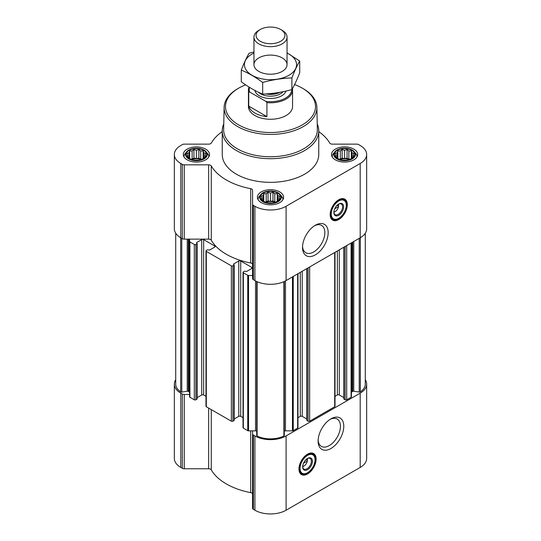 <?xml version="1.0" encoding="UTF-8"?>
<svg xmlns="http://www.w3.org/2000/svg" width="541" height="541" viewBox="0 0 541 541"><rect width="100%" height="100%" fill="white"/><g stroke="black" fill="none" stroke-linecap="round" stroke-linejoin="round"><path stroke-width="0.81" d="M314.483 225.759A15.777 9.109 -60 0 1 321.57 225.414A15.777 9.109 -60 0 1 323.985 238.054A15.777 9.109 -60 0 1 313.679 251.964A15.777 9.109 -60 0 1 305.787 252.742A15.777 9.109 -60 0 1 302.547 246.432M307.126 458.7A4.768 2.752 -60 0 1 307.315 459.241L305.232 460.445M205.634 156.221L203.159 158.689L200.691 159.541L198.878 160.116L193.935 160.116L189.654 158.689L187.179 156.221L187.842 155.26L187.179 153.367L188.992 152.785L189.654 150.892L192.123 150.973L193.935 149.465L196.403 150.31L198.878 149.465L200.691 150.973L203.159 150.892L203.822 152.785L205.634 153.367L204.971 155.26L205.634 156.221M203.619 150.317A10.205 5.89 180 0 1 199.047 160.177A10.205 5.89 180 0 1 186.55 152.961A10.205 5.89 180 0 1 203.619 150.317M353.821 156.221L351.346 158.689L348.877 159.541L347.065 160.116L342.122 160.116L337.841 158.689L335.366 156.221L336.029 155.26L335.366 153.367L337.178 152.785L337.841 150.892L340.309 150.973L342.122 149.465L344.597 150.31L347.065 149.465L348.877 150.973L351.346 150.892L352.008 152.785L353.821 153.367L353.158 155.26L353.821 156.221M351.806 150.317A10.205 5.89 180 0 1 347.234 160.177A10.205 5.89 180 0 1 334.737 152.961A10.205 5.89 180 0 1 351.806 150.317M279.724 198.993L277.256 201.468L274.781 202.314L272.975 202.895L268.025 202.895L263.744 201.468L261.276 198.993L261.939 198.033L261.276 196.14L263.082 195.565L263.744 193.671L266.219 193.752L268.025 192.244L270.5 193.09L272.975 192.244L274.781 193.752L277.256 193.671L277.918 195.565L279.724 196.14L279.061 198.033L279.724 198.993M277.716 193.096A10.205 5.89 180 0 1 273.137 202.949A10.205 5.89 180 0 1 260.647 195.741A10.205 5.89 180 0 1 277.716 193.096M338.328 204.282A4.768 2.752 -60 0 1 338.517 204.823L336.428 206.026M243.024 417.693L240.718 416.36L240.718 261.005L251.734 267.369A1.38 0.798 0 0 1 252.14 267.93A1.38 0.798 0 0 1 251.734 268.492L246.568 271.481L244.518 271.197L243.349 271.873A1.102 0.636 0 0 0 243.024 272.319L243.024 427.674A1.102 0.636 0 0 0 243.349 428.127L247.751 430.67A1.102 0.636 0 0 0 248.535 430.852L252.579 430.852L252.579 508.215A2.759 1.589 0 0 0 253.384 509.345L254.899 510.217A22.059 12.734 0 0 0 286.101 510.217L360.191 467.444A22.059 12.734 0 0 0 366.656 458.437L366.656 384.137A22.059 12.734 0 0 0 365.276 379.708M240.718 416.36A1.38 0.798 0 0 0 238.764 416.36L238.764 261.005L233.597 263.994L233.597 264.441L233.597 263.994M234.246 418.971L238.764 416.36M205.979 396.303L203.666 394.971L203.666 239.622L214.689 245.979A1.38 0.798 0 0 1 215.088 246.54A1.38 0.798 0 0 1 214.689 247.109L209.516 250.091L207.474 249.807L206.304 250.483A1.102 0.636 0 0 0 205.979 250.936L205.979 406.284A1.102 0.636 0 0 0 206.304 406.737L231.359 421.202A1.102 0.636 0 0 0 232.914 421.202L234.246 420.303L234.246 264.948L233.597 264.441M203.666 394.971A1.38 0.798 0 0 0 201.719 394.971L201.719 239.622L196.552 242.605L196.552 243.051L196.552 242.605M197.201 397.581L201.719 394.971M222.243 131.591A62.458 36.058 0 0 0 211.267 143.047A2.759 1.589 0 0 1 208.65 144.136L184.271 144.136A2.759 1.589 0 0 0 182.324 144.603L180.809 145.482A22.059 12.734 0 0 0 174.344 154.483L174.344 228.782A22.059 12.734 0 0 0 180.809 237.79L182.324 238.669A2.759 1.589 0 0 0 184.271 239.136L189.58 239.136L189.58 396.817A1.102 0.636 0 0 0 189.905 397.27L194.307 399.813A1.102 0.636 0 0 0 195.869 399.813L197.201 398.913L197.201 243.558L196.552 243.051M243.024 272.319A1.102 0.636 0 0 0 243.349 272.772L247.751 275.315A1.102 0.636 0 0 0 248.535 275.504L252.579 275.504M252.579 264.495A2.759 1.589 0 0 0 250.693 262.98A62.458 36.058 0 0 1 211.267 240.218A2.759 1.589 0 0 0 208.65 239.136L189.58 239.136L189.58 392.786A2.759 1.589 0 0 0 188.775 391.664L188.775 239.136M189.58 241.469A1.102 0.636 0 0 0 189.905 241.915L194.307 244.458A1.102 0.636 0 0 0 195.869 244.458L197.201 243.558M203.666 239.622A1.38 0.798 0 0 0 201.719 239.622M205.979 250.936A1.102 0.636 0 0 0 206.304 251.382L231.359 265.847A1.102 0.636 0 0 0 232.914 265.847L234.246 264.948M240.718 261.005A1.38 0.798 0 0 0 238.764 261.005M175.724 233.218L175.724 384.137A20.68 11.943 0 0 0 180.653 391.873A1.102 0.636 0 0 0 181.776 392.076L187.24 391.231L187.24 239.136M256.752 435.363A1.102 0.636 0 0 0 256.711 435.525A1.102 0.636 0 0 0 257.103 436.012A20.68 11.943 0 0 0 283.897 436.012A1.102 0.636 0 0 0 284.289 435.525A1.102 0.636 0 0 0 284.248 435.363M343.799 247.257L343.799 398.913L345.131 399.813A1.102 0.636 0 0 0 346.693 399.813L351.095 397.27A1.102 0.636 0 0 0 351.42 396.817L351.42 242.855M306.754 268.647L306.754 420.303L308.086 421.202A1.102 0.636 0 0 0 309.641 421.202L334.696 406.737A1.102 0.636 0 0 0 335.021 406.284L335.021 252.322M284.289 431.015A2.759 1.589 0 0 1 285.486 430.852L292.465 430.852A1.102 0.636 0 0 0 293.249 430.67L297.651 428.127A1.102 0.636 0 0 0 297.976 427.674L297.976 273.712M351.42 392.786A2.759 1.589 0 0 1 352.225 391.664L352.691 391.393A1.102 0.636 0 0 1 353.76 391.231L359.224 392.076A1.102 0.636 0 0 0 360.347 391.873A20.68 11.943 0 0 0 365.276 384.137L365.276 233.218M174.344 154.483A22.059 12.734 0 0 0 180.809 163.49L182.324 164.369A2.759 1.589 0 0 0 184.271 164.836L208.65 164.836A2.759 1.589 0 0 1 211.267 165.918A62.458 36.058 0 0 0 250.693 188.681A2.759 1.589 0 0 1 252.579 190.195L252.579 204.268A2.759 1.589 0 0 0 253.384 205.391L254.899 206.27A22.059 12.734 0 0 0 286.101 206.27L360.191 163.49A22.059 12.734 0 0 0 366.656 154.483A22.059 12.734 0 0 0 360.191 145.482L358.676 144.603A2.759 1.589 0 0 0 356.729 144.136L332.35 144.136A2.759 1.589 0 0 1 329.733 143.047A62.458 36.058 0 0 0 318.757 131.591M252.579 204.268L252.579 278.568A2.759 1.589 0 0 0 253.384 279.69L254.899 280.569A22.059 12.734 0 0 0 286.101 280.569L360.191 237.79A22.059 12.734 0 0 0 366.656 228.782L366.656 154.483M338.747 219.551A12.132 7.006 -60 0 1 332.681 220.153A12.132 7.006 -60 0 1 332.681 206.141A12.132 7.006 -60 0 1 344.813 199.135A12.132 7.006 -60 0 1 346.673 208.86A12.132 7.006 -60 0 1 338.747 219.551M315.349 254.852A18.137 10.475 -60 0 1 302.52 247.447A18.137 10.475 -60 0 1 315.349 225.232A18.137 10.475 -60 0 1 328.171 232.637A18.137 10.475 -60 0 1 315.349 254.852M353.855 149.14A13.099 7.56 180 0 1 357.689 154.483A13.099 7.56 180 0 1 344.597 162.05A13.099 7.56 180 0 1 331.498 154.483A13.099 7.56 180 0 1 339.579 147.497A13.099 7.56 180 0 1 353.855 149.14M205.668 149.14A13.099 7.56 180 0 1 209.502 154.483A13.099 7.56 180 0 1 196.403 162.05A13.099 7.56 180 0 1 183.311 154.483A13.099 7.56 180 0 1 191.392 147.497A13.099 7.56 180 0 1 205.668 149.14M279.765 191.913A13.099 7.56 180 0 1 283.599 197.262A13.099 7.56 180 0 1 270.5 204.823A13.099 7.56 180 0 1 257.401 197.262A13.099 7.56 180 0 1 265.489 190.276A13.099 7.56 180 0 1 279.765 191.913M317.236 123.896A48.257 27.862 180 0 1 318.757 130.848L318.757 154.483A48.257 27.862 180 0 1 270.5 182.344A48.257 27.862 180 0 1 222.243 154.483L222.243 130.848A48.257 27.862 180 0 1 223.764 123.896M188.775 391.664L188.309 391.393A1.102 0.636 0 0 0 187.24 391.231M256.711 431.015A2.759 1.589 0 0 0 255.514 430.852L252.579 430.852M297.976 417.693L300.282 416.36L300.282 272.38M306.754 418.971L302.236 416.36A1.38 0.798 0 0 0 300.282 416.36M335.021 396.303L337.334 394.971L337.334 250.99M343.799 397.581L339.281 394.971A1.38 0.798 0 0 0 337.334 394.971M175.724 379.708A22.059 12.734 0 0 0 174.344 384.137A22.059 12.734 0 0 0 180.809 393.145L182.324 394.017A2.759 1.589 0 0 0 184.271 394.484L189.58 394.484M174.344 384.137L174.344 458.437A22.059 12.734 0 0 0 180.809 467.444L182.324 468.317A2.759 1.589 0 0 0 184.271 468.783L208.65 468.783A2.759 1.589 0 0 1 211.267 469.872A62.458 36.058 0 0 0 250.693 492.635A2.759 1.589 0 0 1 252.579 494.143M252.579 433.916A2.759 1.589 0 0 0 253.384 435.045L254.899 435.918A22.059 12.734 0 0 0 286.101 435.918L360.191 393.145A22.059 12.734 0 0 0 366.656 384.137M307.545 473.97A12.132 7.006 -60 0 1 301.479 474.572A12.132 7.006 -60 0 1 301.479 460.56A12.132 7.006 -60 0 1 313.611 453.554A12.132 7.006 -60 0 1 315.471 463.279A12.132 7.006 -60 0 1 307.545 473.97M330.943 448.482A18.137 10.475 -60 0 1 318.115 441.077A18.137 10.475 -60 0 1 330.943 418.856A18.137 10.475 -60 0 1 343.772 426.261A18.137 10.475 -60 0 1 330.943 448.482M294.581 84.579A45.004 25.982 180 0 1 302.324 88.156L302.324 88.156A45.004 25.982 180 0 1 302.324 124.903A45.004 25.982 180 0 1 238.676 124.903A45.004 25.982 180 0 1 238.676 88.156A45.004 25.982 180 0 1 245.675 84.856M292.424 88.65A22.059 12.734 180 0 1 292.559 90.056L292.559 106.53A22.059 12.734 180 0 1 270.5 119.263A22.059 12.734 180 0 1 248.441 106.53L248.441 90.056A22.059 12.734 180 0 1 249.056 87.06M303.298 88.717L302.324 88.156L303.298 88.717A46.384 26.78 180 0 1 316.877 107.321A46.384 26.78 180 0 1 270.5 134.432A46.384 26.78 180 0 1 224.123 107.321A46.384 26.78 180 0 1 237.702 88.717L238.676 88.156M316.877 107.321L317.351 129.367A46.851 27.05 180 0 1 270.5 156.748A46.851 27.05 180 0 1 223.649 129.367L224.123 107.321M318.757 130.848A48.257 27.862 180 0 1 270.5 158.702A48.257 27.862 180 0 1 222.243 130.848M344.509 198.98A12.132 7.006 -60 0 1 346.003 208.792A12.132 7.006 -60 0 1 338.159 219.213A12.132 7.006 -60 0 1 332.39 219.971M334.703 208.826L338.517 206.628A4.768 2.752 -60 0 1 335.237 211.511L335.237 211.511A4.768 2.752 -60 0 1 333.885 211.971M334.257 212.079L335.237 211.511L334.257 212.079A6.147 3.55 -60 0 1 333.885 212.275M338.592 204.126A6.147 3.55 -60 0 1 338.605 204.545L338.517 206.628M338.47 204.18A6.147 3.55 -60 0 1 341.29 204.018A6.147 3.55 -60 0 1 342.23 208.941A6.147 3.55 -60 0 1 338.22 214.364A6.147 3.55 -60 0 1 335.143 214.669A6.147 3.55 -60 0 1 333.878 212.14M338.747 215.277A6.891 3.983 -60 0 1 333.871 212.457A6.891 3.983 -60 0 1 338.747 204.018A6.891 3.983 -60 0 1 343.616 206.831A6.891 3.983 -60 0 1 338.747 215.277M338.747 218.314A10.617 6.127 -60 0 1 336.062 219.288A10.617 6.127 -60 0 1 333.439 206.581A10.617 6.127 -60 0 1 345.76 202.503A10.617 6.127 -60 0 1 338.747 218.314M336.062 219.288L335.454 219.375A11.03 6.37 -60 0 1 332.722 218.909A11.03 6.37 -60 0 1 332.722 206.168A11.03 6.37 -60 0 1 343.751 199.798A11.03 6.37 -60 0 1 345.523 201.935L345.76 202.503M337.577 205.37L338.531 205.918M278.148 192.846A10.82 6.242 180 0 1 280.373 194.713A10.82 6.242 180 0 1 270.5 203.511A10.82 6.242 180 0 1 260.627 194.713A10.82 6.242 180 0 1 278.148 192.846M280.373 194.713L281.827 196.593A12.409 7.161 180 0 1 282.909 199.514A12.409 7.161 180 0 1 282.902 199.69L282.909 199.514M258.091 199.514L258.091 199.683A12.409 7.161 180 0 1 258.091 199.514A12.409 7.161 180 0 1 259.173 196.593L260.627 194.713M352.245 150.067A10.82 6.242 180 0 1 354.47 151.933A10.82 6.242 180 0 1 344.597 160.731A10.82 6.242 180 0 1 334.717 151.933A10.82 6.242 180 0 1 352.245 150.067M354.47 151.933L355.924 153.813A12.409 7.161 180 0 1 357.006 156.734A12.409 7.161 180 0 1 356.999 156.91M332.188 156.91A12.409 7.161 180 0 1 332.188 156.734A12.409 7.161 180 0 1 333.27 153.813L334.717 151.933M204.052 150.067A10.82 6.242 180 0 1 206.283 151.933A10.82 6.242 180 0 1 196.403 160.731A10.82 6.242 180 0 1 186.53 151.933A10.82 6.242 180 0 1 204.052 150.067M206.283 151.933L207.73 153.813A12.409 7.161 180 0 1 208.812 156.734A12.409 7.161 180 0 1 208.812 156.91M184.001 156.91A12.409 7.161 180 0 1 183.994 156.734A12.409 7.161 180 0 1 185.076 153.813L186.53 151.933M277.256 193.671L277.256 201.468M277.918 195.565L277.918 200.508M274.781 193.752L274.781 201.989L272.975 200.941L270.5 201.326L268.025 200.941L265.489 202.097M275.511 202.097L274.781 201.989M272.975 192.244L272.975 200.941M270.5 193.09L270.5 201.326M268.025 192.244L268.025 200.941M266.219 193.752L266.219 201.989M263.744 193.671L263.744 201.468M263.082 195.565L263.082 200.508M261.939 198.033L261.939 199.582M279.061 198.033L279.061 199.582M274.99 202.26A8.271 4.774 0 0 0 266.01 202.26M351.346 150.892L351.346 158.689M352.008 152.785L352.008 157.729M348.877 150.973L348.877 159.21L347.065 158.161L344.597 158.547L342.122 158.161L339.586 159.318M349.601 159.318L348.877 159.21M347.065 149.465L347.065 158.161M344.597 150.31L344.597 158.547M342.122 149.465L342.122 158.161M340.309 150.973L340.309 159.21M337.841 150.892L337.841 158.689M337.178 152.785L337.178 157.729M336.029 155.26L336.029 156.802M353.158 155.26L353.158 156.802M349.087 159.48A8.271 4.774 0 0 0 340.106 159.48M203.159 150.892L203.159 158.689M203.822 152.785L203.822 157.729M200.691 150.973L200.691 159.21L198.878 158.161L196.403 158.547L193.935 158.161L191.399 159.318M201.414 159.318L200.691 159.21M198.878 149.465L198.878 158.161M196.403 150.31L196.403 158.547M193.935 149.465L193.935 158.161M192.123 150.973L192.123 159.21M189.654 150.892L189.654 158.689M188.992 152.785L188.992 157.729M187.842 155.26L187.842 156.802M204.971 155.26L204.971 156.802M200.894 159.48A8.271 4.774 0 0 0 191.913 159.48M330.084 419.39A15.777 9.109 -60 0 1 337.165 419.038A15.777 9.109 -60 0 1 339.586 431.684A15.777 9.109 -60 0 1 329.273 445.588A15.777 9.109 -60 0 1 321.388 446.372A15.777 9.109 -60 0 1 318.149 440.063M313.313 453.399A12.132 7.006 -60 0 1 314.808 463.211A12.132 7.006 -60 0 1 306.963 473.632A12.132 7.006 -60 0 1 301.195 474.389M303.508 463.245L307.315 461.047A4.768 2.752 -60 0 1 304.035 465.929L304.035 465.929A4.768 2.752 -60 0 1 302.69 466.383M303.061 466.498L304.035 465.929L303.061 466.498A6.147 3.55 -60 0 1 302.69 466.694M307.396 458.545A6.147 3.55 -60 0 1 307.41 458.964L307.315 461.047M307.274 458.599A6.147 3.55 -60 0 1 310.094 458.437A6.147 3.55 -60 0 1 311.034 463.36A6.147 3.55 -60 0 1 307.017 468.777A6.147 3.55 -60 0 1 303.947 469.081A6.147 3.55 -60 0 1 302.683 466.558M307.545 469.696A6.891 3.983 -60 0 1 302.669 466.876A6.891 3.983 -60 0 1 307.545 458.437A6.891 3.983 -60 0 1 312.421 461.25A6.891 3.983 -60 0 1 307.545 469.696M307.545 472.733A10.617 6.127 -60 0 1 304.867 473.706A10.617 6.127 -60 0 1 302.236 461A10.617 6.127 -60 0 1 314.558 456.922A10.617 6.127 -60 0 1 307.545 472.733M304.867 473.706L304.258 473.794A11.03 6.37 -60 0 1 301.526 473.321A11.03 6.37 -60 0 1 301.526 460.587A11.03 6.37 -60 0 1 312.556 454.217A11.03 6.37 -60 0 1 314.328 456.354L314.558 456.922M306.375 459.789L307.335 460.337M291.775 89.623A21.282 12.287 180 0 1 265.935 101.417L249.712 92.051A21.282 12.287 180 0 1 249.523 87.351M249.712 92.051L248.732 92.119A22.059 12.734 180 0 1 248.441 90.056M292.559 90.056A22.059 12.734 180 0 1 266.923 102.621L265.935 101.417M266.923 102.621L266.923 116.619L248.732 106.117A22.059 12.734 0 0 0 266.923 116.619M248.732 92.119L248.732 106.117M282.199 30.357L280.705 29.491A14.431 8.331 180 0 1 280.705 41.272A14.431 8.331 180 0 1 260.295 41.272A14.431 8.331 180 0 1 260.295 29.491A14.431 8.331 180 0 1 280.705 29.491L282.199 30.357A16.548 9.555 180 0 1 287.048 37.106A16.548 9.555 180 0 1 270.5 46.661A16.548 9.555 180 0 1 253.952 37.106A16.548 9.555 180 0 1 258.801 30.357L260.295 29.491M287.048 53.025A26.056 15.047 180 0 1 288.928 75.287A26.056 15.047 180 0 1 251.2 74.759A26.056 15.047 180 0 1 253.952 53.025M282.199 71.405A16.548 9.555 180 0 1 258.801 71.405A16.548 9.555 180 0 1 258.801 57.894A16.548 9.555 180 0 1 282.199 57.894A16.548 9.555 180 0 1 282.199 71.405L282.199 71.405M253.952 51.997L249.11 53.221C246.5 57.677 243.89 63.297 241.279 70.087C248.319 72.988 255.453 77.099 262.669 82.435C272.407 79.764 282.152 78.256 291.89 77.918C294.5 71.128 297.11 65.502 299.721 61.045L287.048 52.876M299.721 61.045L299.721 72.724C297.11 79.513 294.5 85.133 291.89 89.59C282.152 92.268 272.407 93.769 262.669 94.114C255.629 91.213 248.502 87.094 241.279 81.765L241.279 70.087M291.89 77.918L291.89 89.59M262.669 82.435L262.669 94.114M180.653 391.873L180.653 237.702M247.751 430.67L247.751 275.315M243.349 428.127L243.349 272.772M231.359 421.202L231.359 265.847M206.304 406.737L206.304 251.382M194.307 399.813L194.307 244.458M189.905 397.27L189.905 241.915M283.897 436.012L283.897 281.678M257.103 436.012L257.103 281.678M351.095 397.27L351.095 243.044M346.693 399.813L346.693 245.587M334.696 406.737L334.696 252.512M309.641 421.202L309.641 266.977M297.651 428.127L297.651 273.895M293.249 430.67L293.249 276.444M360.347 391.873L360.347 237.702M180.809 163.49L180.809 237.79M182.324 164.369L182.324 238.669M184.271 164.836L184.271 239.136M208.65 164.836L208.65 239.136M211.267 165.918L211.267 240.218M250.693 188.681L250.693 262.98M253.384 205.391L253.384 279.69M254.899 206.27L254.899 280.569M286.101 206.27L286.101 280.569M360.191 163.49L360.191 237.79M181.776 392.076L181.776 238.351M188.309 391.393L188.309 239.136M195.869 399.813L195.869 244.458M197.039 399.136L197.039 243.781M214.689 247.109L214.689 245.979M232.914 421.202L232.914 265.847M234.084 420.526L234.084 265.171M251.734 268.492L251.734 267.369M248.535 430.852L248.535 275.504M255.514 430.852L255.514 280.907M285.486 430.852L285.486 280.907M292.465 430.852L292.465 276.891M302.236 416.36L302.236 271.251M306.916 420.526L306.916 268.552M308.086 421.202L308.086 267.876M339.281 394.971L339.281 249.861M343.961 399.136L343.961 247.163M345.131 399.813L345.131 246.486M352.225 391.664L352.225 242.388M352.691 391.393L352.691 242.118M353.76 391.231L353.76 241.502M359.224 392.076L359.224 238.351M180.809 393.145L180.809 467.444M182.324 394.017L182.324 468.317M184.271 394.484L184.271 468.783M208.65 408.09L208.65 468.783M211.267 409.605L211.267 469.872M250.693 430.852L250.693 492.635M253.384 435.045L253.384 509.345M254.899 435.918L254.899 510.217M286.101 435.918L286.101 510.217M360.191 393.145L360.191 467.444M336.698 219.166A11.861 6.85 -60 0 1 331.525 219.173M343.386 198.635A11.861 6.85 -60 0 1 345.97 203.112M305.503 473.585A11.861 6.85 -60 0 1 300.329 473.591M312.184 453.054A11.861 6.85 -60 0 1 314.767 457.53M285.959 91.064A15.716 9.075 180 0 1 269.945 98.482A15.716 9.075 180 0 1 254.879 90.428M278.588 92.525A14.161 8.176 180 0 1 267.646 93.823M279.947 92.295A14.066 8.122 180 0 1 265.874 93.945M283.085 91.686A14.066 8.122 180 0 1 270.994 96.183A14.066 8.122 180 0 1 258.388 92.186M256.711 435.525L256.711 281.503M284.289 435.525L284.289 281.503M343.751 199.798L341.729 198.635M332.722 218.909L330.7 217.739M312.556 454.217L310.534 453.054M301.526 473.321L299.504 472.158M253.952 37.106L253.952 64.65M287.048 37.106L287.048 64.65"/></g></svg>
